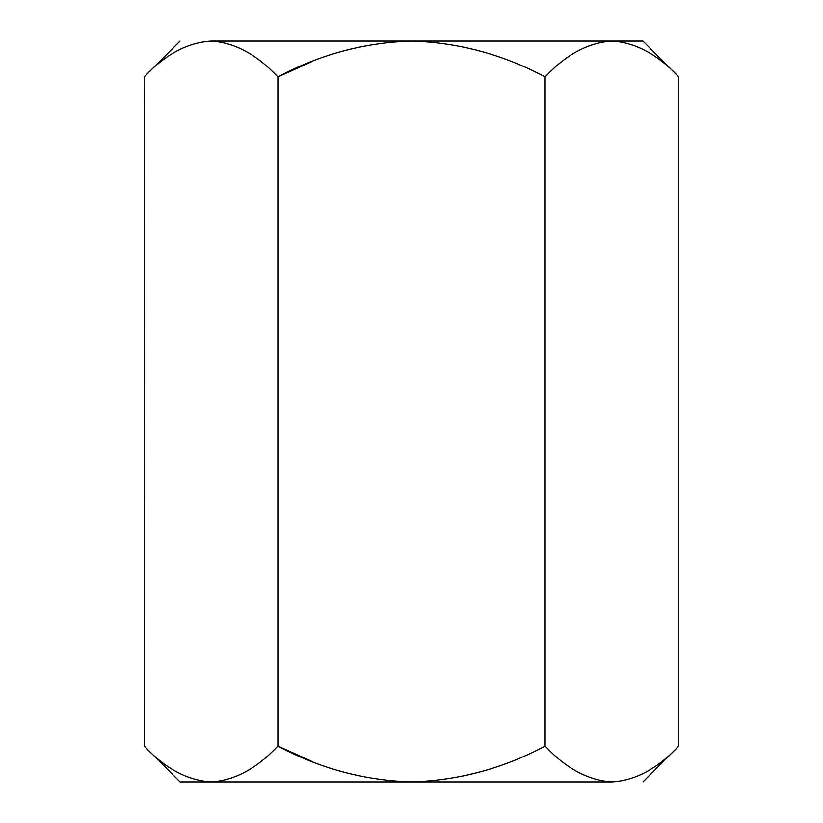 <?xml version="1.0" encoding="UTF-8"?>
<svg xmlns="http://www.w3.org/2000/svg" width="823" height="823" viewBox="0 0 823 823"><rect width="100%" height="100%" fill="white"/><g stroke="black" fill="none" stroke-linecap="round" stroke-linejoin="round"><path stroke-width="1.23" d="M311.3 61.91L277.865 76.961C256.786 54.452 234.514 42.518 211.038 41.15C187.305 42.642 165.022 54.575 144.22 76.961L144.22 746.039L180.031 781.85L144.22 746.039C165.022 768.425 187.305 780.358 211.038 781.85C234.514 780.482 256.786 768.548 277.865 746.039L277.865 76.961C319.674 54.534 364.229 42.59 411.5 41.15C458.637 42.57 503.182 54.513 545.135 76.961C565.946 54.575 588.219 42.642 611.962 41.15L642.969 41.15L611.962 41.15C635.428 42.518 657.7 54.452 678.78 76.961L642.969 41.15L678.78 76.961L678.78 746.039L678.78 76.961C657.7 54.452 635.428 42.518 611.962 41.15C588.219 42.642 565.946 54.575 545.135 76.961C503.182 54.513 458.637 42.57 411.5 41.15C364.229 42.59 319.674 54.534 277.865 76.961L277.865 746.039C319.674 768.466 364.229 780.41 411.5 781.85C458.637 780.43 503.182 768.487 545.135 746.039L545.135 76.961L545.135 746.039C565.946 768.425 588.219 780.358 611.962 781.85L602.734 781.109L610.296 781.829M611.962 781.85C652.896 781.85 652.896 781.85 611.962 781.85L180.031 781.85L611.962 781.85C652.896 781.85 652.896 781.85 611.962 781.85C635.428 780.482 657.7 768.548 678.78 746.039C657.7 768.548 635.428 780.482 611.962 781.85C588.219 780.358 565.946 768.425 545.135 746.039C503.182 768.487 458.637 780.43 411.5 781.85C364.229 780.41 319.674 768.466 277.865 746.039L311.3 761.09L277.865 746.039C256.786 768.548 234.514 780.482 211.038 781.85L201.82 781.109L209.381 781.829M144.447 746.266L144.22 76.961C165.022 54.575 187.305 42.642 211.038 41.15C170.104 41.15 170.104 41.15 211.038 41.15C234.514 42.518 256.786 54.452 277.865 76.961C319.674 54.534 364.229 42.59 411.5 41.15L211.038 41.15C170.104 41.15 170.104 41.15 211.038 41.15L611.962 41.15L602.734 41.891L611.839 41.15M211.038 781.85C187.305 780.358 165.022 768.425 144.22 746.039M611.962 41.15L411.5 41.15M678.78 746.039L642.969 781.85M144.22 76.961L180.031 41.15"/></g></svg>
